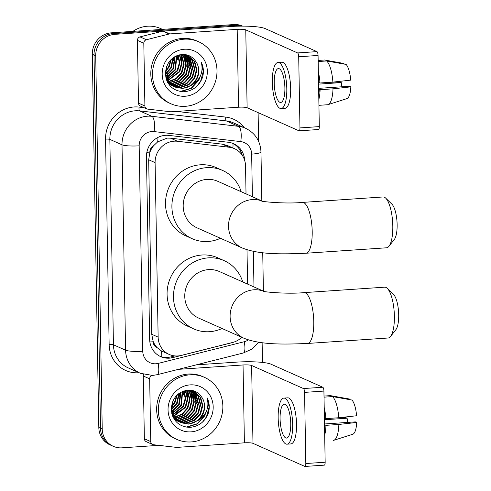 <?xml version="1.0" encoding="UTF-8"?>
<svg xmlns="http://www.w3.org/2000/svg" width="491" height="491" viewBox="0 0 491 491"><rect width="100%" height="100%" fill="white"/><g stroke="black" fill="none" stroke-linecap="round" stroke-linejoin="round"><path stroke-width="0.74" d="M246.028 193.89L245.543 165.995A20.377 19.137 114 0 0 234.483 148.681L227.658 145.643L222.276 144.158L170.524 138.174L167.198 138.112L157.697 141.85L153.683 145.661A6.794 6.377 114 0 0 149.853 152.106A20.377 3.112 179 0 1 146.864 152.271M234.483 148.681A20.377 19.137 114 0 0 229.211 147.239L177.454 141.261A20.377 19.137 114 0 0 174.09 141.181A20.377 19.137 114 0 0 155.095 162.625L158.145 337.127A20.377 19.137 114 0 0 169.199 354.434A20.377 19.137 114 0 0 181.191 355.423L232.617 342.466A20.377 19.137 114 0 0 241.787 337.28M157.212 347.689A20.377 19.137 -66 0 1 153.161 341.423L153.167 341.773A6.794 6.377 114 0 0 157.212 347.689L161.343 350.869L169.199 354.434M149.853 152.106L149.859 152.462A20.377 19.137 -66 0 1 153.683 145.661M149.859 152.462L148.681 159.771L151.731 334.273L153.161 341.423M247.605 284.105L247.004 249.747M158.777 445.343L121.928 447.835A20.377 19.137 -66 0 1 113.286 446.319L111.58 445.558A20.377 19.137 -66 0 1 100.52 428.244L94.008 55.035A20.377 19.137 -66 0 1 113.004 33.591L235.527 25.311A20.377 19.137 -66 0 1 242.315 26.121A20.377 19.137 -66 0 0 235.527 25.311L113.004 33.591A20.377 19.137 -66 0 0 94.008 55.035L100.52 428.244A20.377 19.137 -66 0 0 111.58 445.558L109.874 444.797A20.377 19.137 -66 0 1 98.814 427.489L92.302 54.28A20.377 19.137 -66 0 1 111.297 32.836L233.82 24.55A20.377 19.137 -66 0 1 242.456 26.066L242.579 26.121M244.653 160.342A20.377 19.137 114 0 0 233.612 143.716A20.377 19.137 114 0 0 228.34 142.273L168.824 135.399A20.377 19.137 114 0 0 165.461 135.32A20.377 19.137 114 0 0 146.465 156.764L149.651 339.336A20.377 19.137 114 0 0 160.71 356.644A20.377 19.137 114 0 0 172.703 357.632L231.838 342.73A20.377 19.137 114 0 0 233.747 342.147M113.286 446.319A20.377 19.137 -66 0 1 102.226 429.005L95.714 55.796A20.377 19.137 -66 0 1 114.71 34.352L237.233 26.066A20.377 19.137 -66 0 1 240.467 26.133M258.113 112.623L258.61 141.34M262.126 342.669L262.47 362.426M174.802 355.914L170.997 356.871A20.377 19.137 -66 0 1 159.87 356.245M232.752 143.36A20.377 19.137 -66 0 1 242.272 155.297M144.906 105.988A3.394 3.192 114 0 0 146.748 108.873L140.346 106.025A3.394 3.192 -66 0 1 138.505 103.141L144.906 105.988L143.808 43.226L137.412 40.379A3.394 3.192 -66 0 1 140.015 36.893L162.797 31.154A3.394 3.192 -66 0 1 163.356 31.062L230.782 26.508A27.171 4.155 179 0 1 265.109 28.558L316.934 51.629A3.394 1.043 86.1 0 1 318.064 55.458L298.712 56.766A3.394 1.043 -93.9 0 0 297.589 52.936L245.764 29.865A6.794 1.037 -1 0 0 237.184 29.356L169.751 33.91A3.394 3.192 114 0 0 169.192 34.002L146.416 39.74A3.394 3.192 114 0 0 143.808 43.226M138.505 103.141L137.412 40.379M146.748 108.873A3.394 3.192 114 0 0 147.625 109.112L170.549 111.764A3.394 3.192 114 0 0 171.114 111.776L238.54 107.216A6.794 1.037 -1 0 1 247.12 107.732L298.951 130.796A3.394 1.043 -93.9 0 0 299.117 130.833A3.394 1.043 -93.9 0 0 299.958 127.918L319.303 126.61L318.064 55.458M319.303 126.61A3.394 1.043 86.1 0 1 318.463 129.526L299.117 130.833M299.958 127.918L298.712 56.766M284.89 87.895A16.982 5.229 -93.9 0 0 278.409 68.574A16.982 5.229 -93.9 0 0 274.224 83.145A16.982 5.229 -93.9 0 0 280.699 102.466A16.982 5.229 -93.9 0 0 284.89 87.895M318.745 94.61A19.701 6.064 -93.9 0 0 319.242 89.319L320.107 89.706L333.002 88.834L350.832 86.852L349.518 86.269L318.634 88.355M318.653 89.362L319.242 89.319M281.116 108.566L284.983 108.302A23.095 7.107 -93.9 0 0 290.678 88.484A23.095 7.107 -93.9 0 0 281.865 62.216L277.998 62.474A23.095 7.107 -93.9 0 0 272.302 82.292A23.095 7.107 -93.9 0 0 281.116 108.566A23.095 7.107 -93.9 0 0 286.805 88.748A23.095 7.107 -93.9 0 0 277.998 62.474M318.831 99.526A22.42 6.899 -93.9 0 0 320.107 89.706M343.976 64.045L343.964 63.474L324.539 60.012L318.15 60.442L324.471 60.012A22.42 6.899 -93.9 0 0 324.41 60.019M319.187 82.635L318.536 82.678M327.497 104.749A22.42 6.899 -93.9 0 1 327.436 104.749L318.929 105.326L327.497 104.749A22.42 6.899 -93.9 0 0 328.013 104.651A22.42 6.899 -93.9 0 0 333.002 88.834M318.561 84.127L341.263 82.592L339.95 82.009L330.204 82.304M328.013 104.651L346.928 98.617A17.664 5.438 -93.9 0 0 350.832 86.852M341.263 82.592A13.588 4.18 -93.9 0 0 341.883 86.784M332.886 82.12A22.42 6.899 -93.9 0 0 326.668 60.964L346.1 64.419A17.664 5.438 -93.9 0 1 350.715 80.137L332.886 82.12L319.985 82.991L318.536 82.648M319.125 82.611A19.701 6.064 -93.9 0 0 318.432 76.799M319.985 82.991A22.42 6.899 -93.9 0 0 318.346 71.882M318.168 61.535L326.668 60.964M132.914 31.369A30.571 28.705 -66 0 1 147.539 26.213A30.571 28.705 -66 0 1 160.502 28.496L162.478 29.374M185.34 106.314A33.965 31.897 -66 0 1 170.942 103.779A33.965 31.897 -66 0 1 153.229 67.206A33.965 31.897 -66 0 1 184.168 39.188A33.965 31.897 -66 0 1 198.567 41.717A33.965 31.897 -66 0 1 216.279 78.29A33.965 31.897 -66 0 1 185.34 106.314M170.942 103.779L169.235 103.018A33.965 31.897 -66 0 1 151.523 66.451A33.965 31.897 -66 0 1 182.462 38.427A33.965 31.897 -66 0 1 196.86 40.962L198.567 41.717M202.55 77.326C204.01 71.962 203.562 66.88 201.2 62.087C203.697 71.717 200.592 79.389 191.883 85.096A16.982 15.951 -66 0 0 195.737 61.387C192.54 56.711 188.139 54.403 182.523 54.452C171.77 56.078 166.062 62.627 165.406 74.092C166.854 85.219 173.004 91.111 183.849 91.762C192.914 90.976 199.15 86.164 202.55 77.326M184.346 49.253A23.777 22.328 -66 0 1 207.325 71.226A23.777 22.328 -66 0 1 185.162 96.242A23.777 22.328 -66 0 1 162.183 74.276A23.777 22.328 -66 0 1 184.346 49.253M174.053 86.502L180.044 87.306L188.243 84.593L194.215 78.13L196.406 69.673L194.276 61.504L187.832 55.532M187.568 55.415L185.107 54.575M174.311 86.643L180.578 87.539L188.777 84.826L194.749 78.364L196.94 69.906L194.81 61.743L188.102 55.649L183.217 54.446L185.745 57.711L187.875 65.874L185.684 74.331L179.712 80.794L171.512 83.507L170.26 83.531M173.047 85.888L177.914 86.355L186.114 83.642L192.085 77.179L194.276 68.722L192.147 60.559L186.74 55.127M173.292 86.048L178.448 86.594L186.648 83.881L192.613 77.418L194.81 68.961L192.681 60.792L187.016 55.219M172.077 85.189L175.778 85.403L183.978 82.691L189.949 76.228L192.141 67.77L190.011 59.607L185.604 54.808M172.316 85.373L176.312 85.643L184.512 82.93L190.483 76.467L192.675 68.01L190.545 59.847L185.893 54.875M171.15 84.403L173.648 84.458L181.848 81.745L187.82 75.283L190.011 66.825L187.881 58.656L184.426 54.575M171.377 84.612L174.182 84.691L182.382 81.979L188.348 75.516L190.539 67.058L188.415 58.895L184.726 54.624M170.481 83.758L172.046 83.746L180.246 81.033L186.218 74.571L188.409 66.113L186.279 57.944L183.517 54.464M169.413 82.556L177.595 79.83L183.554 73.38L185.745 64.922L183.616 56.76L182.001 54.483M169.622 82.807L178.116 80.082L184.082 73.619L186.273 65.162L184.15 56.999L182.314 54.464M168.622 81.469L176.066 78.474L181.418 72.435L183.609 63.977L181.48 55.808L180.719 54.624M168.818 81.751L176.453 78.818L181.952 72.668L184.143 64.211L182.014 56.048L181.05 54.575M166.75 80.481L167.529 80.34M167.885 80.26L179.289 71.483L181.48 63.038L179.362 54.882M166.872 80.782L167.713 80.647M168.063 80.573L179.816 71.723L182.008 63.265L179.706 54.808M166.283 79.18L166.842 79.02M167.21 78.898L177.153 70.532L179.319 62.928L177.926 55.293M166.394 79.524L167.008 79.364M167.376 79.254L177.687 70.772L179.866 62.952L178.294 55.176M165.872 77.67L166.228 77.529M166.621 77.357L175.023 69.587L176.392 55.894M165.964 78.069L166.369 77.916M166.762 77.762L175.551 69.82L176.785 55.722M166.136 75.571L172.887 68.636L174.741 56.741M166.246 76.044L173.421 68.875L175.164 56.496M165.817 73.423L170.758 67.684L172.906 57.963M165.878 74.006L171.285 67.924L173.384 57.613M165.798 70.6L168.622 66.739L170.727 59.908M165.755 71.41L169.156 66.972L171.322 59.313M166.455 66.991L168.309 63.063M165.412 74.258L167.713 80.647L175.355 87.159L182.713 88.49L191.883 85.096M175.091 87.036L182.179 88.251C194.945 88.19 203.225 70.992 195.737 61.387M166.308 67.451L168.247 80.886L175.355 87.159M167.658 82.414L174.035 86.539M172.961 86.085L173.777 86.404M167.192 81.488L173.225 86.207M170.825 85.139L171.641 85.452M171.918 85.551L172.764 85.808M168.493 83.789L171.089 85.256M168.131 82.58L169.088 82.574M171.298 59.742L171.359 59.282M173.433 60.688L173.636 57.435M181.965 64.487L181.21 55.36M186.23 66.383L185.475 57.263M188.36 67.335L187.611 58.208M190.496 68.286L189.741 59.159M189.366 58.098L188.63 56.422M180.976 91.614L191.508 88.27L198.738 80.395L200.813 74.902M177.638 59.374L177.245 55.538M181.903 61.271L180.749 54.667M186.169 63.173L185.015 56.563M188.299 64.125L187.151 57.515M190.434 65.07L189.28 58.46M180.252 91.504L191.245 88.153L198.468 80.272L199.984 76.78M196.701 86.428L200.604 81.224L203.219 71.618L201.2 62.087M385.717 198.155L391.922 204.182A18.683 5.751 86.1 0 1 397.127 224.553A18.683 5.751 86.1 0 1 394.31 239.455L388.97 246.255A25.477 7.844 -93.9 0 0 392.806 225.94A25.477 7.844 -93.9 0 0 385.717 198.155A25.477 7.844 -93.9 0 0 383.09 196.965L302.487 202.409A25.477 7.844 86.1 0 1 312.202 231.39A25.477 7.844 86.1 0 1 305.924 253.246L386.527 247.795A25.477 7.844 -93.9 0 0 388.97 246.255M262.329 201.144L217.728 181.289A25.477 23.924 114 0 0 206.932 179.393A25.477 23.924 114 0 0 183.726 200.408A25.477 23.924 114 0 0 197.014 227.836L242.358 248.023C259.113 254.651 281.368 254.27 305.924 253.246M220.459 238.276A37.365 35.088 -66 0 1 208.012 241.486A37.365 35.088 -66 0 1 192.177 238.7A37.365 35.088 -66 0 1 172.691 198.468A37.365 35.088 -66 0 1 206.723 167.646A37.365 35.088 -66 0 1 222.564 170.432A37.365 35.088 -66 0 1 241.179 191.729M192.177 238.7L185.782 235.852A37.365 35.088 -66 0 1 166.296 195.621A37.365 35.088 -66 0 1 200.328 164.798A37.365 35.088 -66 0 1 216.163 167.584L222.564 170.432M387.289 288.37L393.5 294.397A18.683 5.751 86.1 0 1 398.698 314.768A18.683 5.751 86.1 0 1 395.881 329.67L390.541 336.47A25.477 7.844 -93.9 0 0 394.383 316.155A25.477 7.844 -93.9 0 0 387.289 288.37A25.477 7.844 -93.9 0 0 384.668 287.174L304.058 292.624A25.477 7.844 86.1 0 1 313.774 321.605A25.477 7.844 86.1 0 1 307.495 343.461L388.105 338.011A25.477 7.844 -93.9 0 0 390.541 336.47M263.906 291.359L219.305 271.505A25.477 23.924 114 0 0 208.503 269.608A25.477 23.924 114 0 0 185.303 290.623A25.477 23.924 114 0 0 198.585 318.051L243.929 338.238C260.684 344.866 282.945 344.486 307.495 343.461M222.036 328.491A37.365 35.088 -66 0 1 209.589 331.695A37.365 35.088 -66 0 1 193.755 328.915A37.365 35.088 -66 0 1 174.268 288.683A37.365 35.088 -66 0 1 208.301 257.861A37.365 35.088 -66 0 1 224.135 260.647A37.365 35.088 -66 0 1 242.75 281.944M193.755 328.915L187.353 326.067A37.365 35.088 -66 0 1 167.867 285.836A37.365 35.088 -66 0 1 201.905 255.013A37.365 35.088 -66 0 1 217.74 257.8L224.135 260.647M150.762 441.605A3.394 3.192 114 0 0 152.603 444.49L146.208 441.642A3.394 3.192 -66 0 1 144.366 438.758L150.762 441.605L149.669 378.843L143.268 375.996A3.394 3.192 -66 0 1 143.581 374.473M144.366 438.758L143.268 375.996M196.265 364.856L236.644 362.125A27.171 4.155 179 0 1 270.964 364.175L322.796 387.246A3.394 1.043 86.1 0 1 323.919 391.075L304.573 392.383A3.394 1.043 -93.9 0 0 303.45 388.553L251.619 365.488A6.794 1.037 -1 0 0 243.039 364.973L178.472 369.336M152.603 444.49A3.394 3.192 114 0 0 153.487 444.729L176.41 447.381A3.394 3.192 114 0 0 176.969 447.393L244.401 442.833A6.794 1.037 -1 0 1 252.982 443.348L304.807 466.419A3.394 1.043 -93.9 0 0 304.979 466.45A3.394 1.043 -93.9 0 0 305.813 463.535L325.159 462.227L323.919 391.075M325.159 462.227A3.394 1.043 86.1 0 1 324.324 465.143L304.979 466.45M305.813 463.535L304.573 392.383M151.909 375.474A3.394 3.192 114 0 0 149.669 378.843M290.746 423.512A16.982 5.229 -93.9 0 0 284.271 404.197A16.982 5.229 -93.9 0 0 280.085 418.768A16.982 5.229 -93.9 0 0 286.56 438.082A16.982 5.229 -93.9 0 0 290.746 423.512M324.6 430.226A19.701 6.064 -93.9 0 0 325.097 424.942L325.963 425.329L338.858 424.451L356.693 422.469L355.38 421.886L324.496 423.978M324.508 424.979L325.097 424.942M286.971 444.183L290.844 443.925A23.095 7.107 -93.9 0 0 296.533 424.107A23.095 7.107 -93.9 0 0 287.726 397.833L283.859 398.097A23.095 7.107 -93.9 0 0 278.164 417.915A23.095 7.107 -93.9 0 0 286.971 444.183A23.095 7.107 -93.9 0 0 292.667 424.365A23.095 7.107 -93.9 0 0 283.859 398.097M324.686 435.143A22.42 6.899 -93.9 0 0 325.963 425.329M349.838 399.662L349.825 399.091L330.394 395.629L324.005 396.065L330.333 395.636A22.42 6.899 -93.9 0 0 330.271 395.642M325.048 418.258L324.391 418.295M333.358 440.366A22.42 6.899 -93.9 0 1 333.291 440.372L333.358 440.366A22.42 6.899 -93.9 0 0 333.874 440.267A22.42 6.899 -93.9 0 0 338.858 424.451M324.422 419.744L347.119 418.209L345.805 417.626L336.065 417.921M333.874 440.267L352.79 434.24A17.664 5.438 -93.9 0 0 356.693 422.469M347.119 418.209A13.588 4.18 -93.9 0 0 347.738 422.407M338.741 417.743A22.42 6.899 -93.9 0 0 332.53 396.581L351.955 400.042A17.664 5.438 -93.9 0 1 356.576 415.76L338.741 417.743L325.846 418.614L324.391 418.271M324.981 418.228A19.701 6.064 -93.9 0 0 324.293 412.415M325.846 418.614A22.42 6.899 -93.9 0 0 324.207 407.499M324.023 397.158L332.53 396.581M191.195 441.931A33.965 31.897 -66 0 1 176.803 439.402A33.965 31.897 -66 0 1 159.084 402.829A33.965 31.897 -66 0 1 190.023 374.805A33.965 31.897 -66 0 1 204.422 377.34A33.965 31.897 -66 0 1 222.135 413.913A33.965 31.897 -66 0 1 191.195 441.931M176.803 439.402L175.097 438.641A33.965 31.897 -66 0 1 157.378 402.068A33.965 31.897 -66 0 1 188.317 374.05A33.965 31.897 -66 0 1 202.715 376.579L204.422 377.34M208.405 412.943C209.866 407.579 209.418 402.503 207.061 397.704C209.553 407.334 206.447 415.005 197.744 420.719A16.982 15.951 -66 0 0 201.592 397.004C198.395 392.334 193.994 390.02 188.384 390.075C177.632 391.701 171.924 398.244 171.261 409.709C172.715 420.842 178.865 426.728 189.704 427.385C198.775 426.593 205.005 421.781 208.405 412.943M190.201 384.876A23.777 22.328 -66 0 1 213.18 406.843A23.777 22.328 -66 0 1 191.024 431.865A23.777 22.328 -66 0 1 168.045 409.893A23.777 22.328 -66 0 1 190.201 384.876M179.909 422.119L185.905 422.923L194.105 420.21L200.076 413.747L202.267 405.29L200.138 397.127L193.693 391.155M193.429 391.032L190.968 390.198M180.166 422.26L186.439 423.162L194.639 420.449L200.61 413.987L202.801 405.529L200.672 397.36L193.963 391.272L189.078 390.063L191.607 393.328L193.736 401.491L191.545 409.948L185.573 416.411L177.374 419.124L176.122 419.148M178.908 421.505L183.769 421.972L191.969 419.259L197.941 412.796L200.132 404.339L198.002 396.176L192.595 390.744M179.154 421.665L184.303 422.211L192.503 419.498L198.474 413.035L200.666 404.578L198.536 396.415L192.877 390.842M177.938 420.812L181.639 421.026L189.839 418.314L195.811 411.851L198.002 403.393L195.872 395.224L191.459 390.425M178.178 420.99L182.173 421.26L190.373 418.547L196.339 412.084L198.536 403.627L196.406 395.464L191.748 390.498M177.005 420.026L179.503 420.075L187.703 417.362L193.675 410.899L195.866 402.442L193.736 394.279L190.287 390.198M177.239 420.228L180.037 420.314L188.237 417.602L194.209 411.139L196.4 402.681L194.27 394.512L190.582 390.247M176.337 419.375L177.908 419.363L186.107 416.65L192.073 410.188L194.264 401.73L192.141 393.567L189.373 390.087M175.275 418.172L183.456 415.454L189.409 409.003L191.6 400.546L189.471 392.377L187.863 390.1M175.483 418.43L183.972 415.699L189.943 409.236L192.134 400.779L190.005 392.616L188.17 390.081M174.477 417.092L181.928 414.091L187.28 408.052L189.471 399.594L187.341 391.431L186.58 390.241M174.673 417.375L182.308 414.435L187.808 408.291L189.999 399.834L187.875 391.665L186.905 390.198M172.611 416.098L173.384 415.957M173.74 415.877L185.144 407.1L187.335 398.661L185.217 390.505M172.734 416.399L173.569 416.264M173.918 416.196L185.678 407.34L187.869 398.882L185.567 390.425M172.138 414.797L172.697 414.637M173.071 414.521L183.014 406.155L185.181 398.551L183.781 390.916M172.255 415.14L172.863 414.981M173.231 414.877L183.542 406.388L185.721 398.575L184.15 390.793M171.727 413.287L172.083 413.146M172.482 412.98L180.878 405.204L182.253 391.511M171.825 413.686L172.231 413.539M172.617 413.385L181.412 405.443L182.646 391.339M171.997 411.194L178.749 404.253L180.596 392.358M172.108 411.667L179.276 404.492L181.026 392.119M171.678 409.046L176.613 403.307L178.761 393.586M171.733 409.623L177.147 403.541L179.246 393.23M171.654 406.217L174.483 402.356L176.588 395.531M171.617 407.027L175.011 402.595L177.183 394.936M172.316 402.614L174.164 398.686M171.267 409.875L173.575 416.27L181.216 422.776L188.569 424.107L197.744 420.719M180.952 422.653L188.035 423.874C200.801 423.807 209.08 406.609 201.592 397.004M172.163 403.074L174.109 416.503L181.216 422.776M173.519 418.031L179.89 422.162M178.816 421.708L179.632 422.027M173.047 417.111L179.08 421.824M176.686 420.756L177.503 421.075M177.779 421.174L178.62 421.431M174.348 419.412L176.95 420.879M173.986 418.203L174.949 418.191M177.159 395.359L177.214 394.905M179.289 396.311L179.491 393.058M173.041 416.024L173.348 415.889M173.667 415.736L180.762 410.212M187.82 400.104L187.071 390.983M192.085 402.006L191.337 392.88M194.221 402.951L193.466 393.831M196.351 403.903L195.602 394.776M195.228 393.714L194.485 392.039M186.838 427.238L197.37 423.893L204.594 416.012L206.668 410.519M183.493 394.997L183.106 391.155M187.758 396.894L186.611 390.284M192.024 398.79L190.876 392.18M194.16 399.742L193.006 393.131M196.29 400.693L195.142 394.083M186.114 427.127L197.1 423.77L204.33 415.895L205.839 412.397M202.556 422.045L206.459 416.841L209.074 407.235L207.061 397.704M170.524 138.174L177.454 141.261M161.84 356.877A20.377 5.634 -104.1 0 0 161.343 350.869M232.937 147.994A20.377 6.721 -83.4 0 0 233.01 143.489M157.697 141.85A20.377 6.721 -83.4 0 0 157.967 137.412M153.167 341.773A20.377 3.112 179 0 1 149.865 341.951M148.681 159.771L155.095 162.625M222.276 144.158L229.211 147.239M151.731 334.273L158.145 337.127M98.814 427.489L102.226 429.005M92.302 54.28L95.714 55.796M111.297 32.836L114.71 34.352M233.82 24.55L237.233 26.066M252.399 196.725L251.656 154.106A13.588 12.76 114 0 0 240.768 141.604L154.076 131.588A13.588 12.76 114 0 0 151.836 131.533A13.588 12.76 114 0 0 139.174 145.827L142.758 351.231A13.588 12.76 114 0 0 155.886 363.782A13.588 12.76 114 0 0 158.127 363.426L244.26 341.724A13.588 12.76 114 0 0 248.366 339.895M142.758 351.231A13.588 2.074 -1 0 1 125.592 350.2L122.007 144.802A27.171 25.52 -66 0 1 147.337 116.207A27.171 25.52 -66 0 1 151.823 116.312L139.665 110.905A27.171 25.52 114 0 0 135.178 110.8A27.171 25.52 114 0 0 109.849 139.389L113.439 344.792A27.171 25.52 114 0 0 128.182 367.869L140.34 373.283A27.171 25.52 -66 0 1 125.592 350.2L113.439 344.792A3.394 0.522 179 0 0 109.143 344.535L105.559 139.137A3.394 0.522 179 0 1 109.849 139.389L122.007 144.802A13.588 2.074 -1 0 0 139.174 145.827M140.34 373.283L152.541 375.437L157.175 374.701A13.588 3.756 -104.1 0 0 158.127 363.426M105.559 139.137A30.571 28.705 -66 0 1 134.055 106.964A30.571 28.705 -66 0 1 139.1 107.087L144.004 107.652M176.515 111.408L225.786 117.104A30.571 28.705 -66 0 1 244.334 127.715M139.131 372.743A30.571 28.705 -66 0 1 109.143 344.535M154.076 131.588A13.588 4.48 -83.4 0 0 151.823 116.312L238.509 126.334L226.351 120.921L139.665 110.905A3.394 1.117 96.6 0 1 139.1 107.087M240.768 141.604A13.588 4.48 -83.4 0 0 238.509 126.334A27.171 25.52 -66 0 1 245.543 128.255L233.385 122.842A27.171 25.52 114 0 0 226.351 120.921A3.394 1.117 96.6 0 1 225.786 117.104M253.976 286.94L253.35 251.318M157.175 374.701L243.315 352.998A13.588 3.756 -104.1 0 0 244.26 341.724M251.656 154.106A13.588 2.074 -1 0 0 260.973 151.971C260.377 140.991 255.234 133.086 245.543 128.255M170.997 356.871L172.703 357.632M247.12 107.732L245.764 29.865M238.54 107.216L237.184 29.356M163.356 31.062L169.751 33.91M297.589 52.936L316.934 51.629M169.192 34.002L162.797 31.154M140.015 36.893L146.416 39.74M262.225 201.12A25.477 23.924 114 0 0 252.276 199.573A25.477 23.924 114 0 0 228.53 226.382A25.477 23.924 114 0 0 242.358 248.023M263.802 291.335A25.477 23.924 114 0 0 253.847 289.788A25.477 23.924 114 0 0 230.107 316.597A25.477 23.924 114 0 0 243.929 338.238M252.982 443.348L251.619 365.488M244.401 442.833L243.039 364.973M303.45 388.553L322.796 387.246M243.315 352.998L252.049 349.021L258.892 342.221M263.403 291.132L262.734 252.705M261.826 200.917L260.973 151.971M302.487 202.409C284.504 204.188 258.837 201.249 262.016 201.065M304.058 292.624C286.075 294.404 260.414 291.458 263.587 291.28"/></g></svg>
